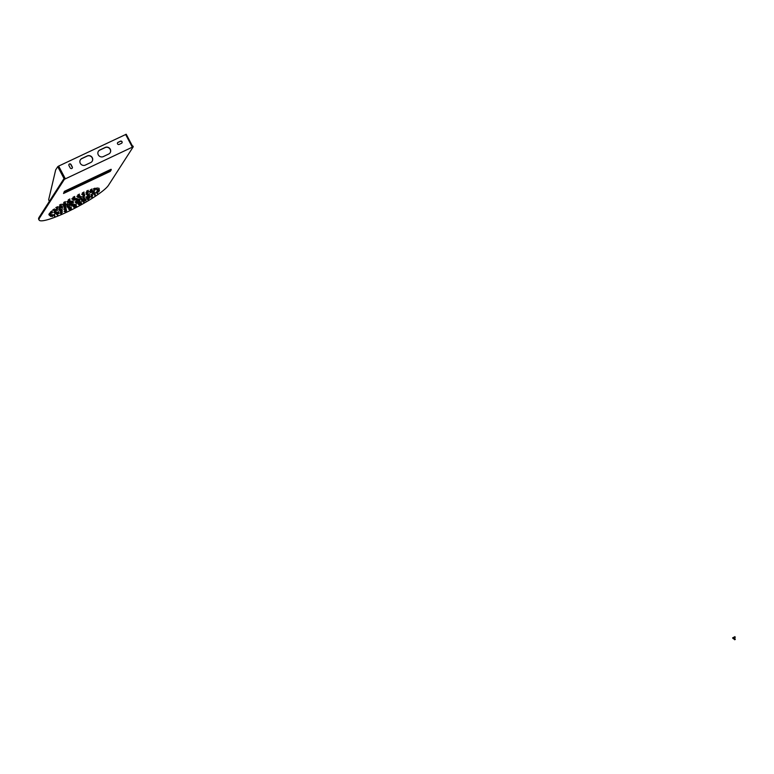 <?xml version="1.0" encoding="UTF-8"?>
<svg xmlns="http://www.w3.org/2000/svg" width="774" height="774" viewBox="0 0 774 774"><rect width="100%" height="100%" fill="white"/><g stroke="black" fill="none" stroke-linecap="round" stroke-linejoin="round"><path stroke-width="1.16" d="M110.256 149.179A3.773 3.589 32.7 0 0 105.225 147.437L99.836 149.992A3.773 3.589 32.7 0 0 98.859 155.661A3.773 3.589 32.7 0 0 103.31 156.59L108.699 154.036A3.773 3.589 32.7 0 0 110.256 149.179M110.082 152.875A3.773 3.589 32.7 0 0 105.109 147.621L105.225 147.437M122.031 141.739A1.2 1.142 32.7 0 0 120.434 141.187L118.035 142.319A1.2 1.142 32.7 0 0 117.725 144.128A1.2 1.142 32.7 0 0 119.138 144.419L121.537 143.287A1.2 1.142 32.7 0 0 122.031 141.739M121.934 142.977A1.2 1.142 32.7 0 0 120.318 141.361L120.434 141.187M92.29 157.673A3.773 3.589 32.7 0 0 87.259 155.932L81.87 158.477A3.773 3.589 32.7 0 0 80.893 164.156A3.773 3.589 32.7 0 0 85.353 165.085L90.742 162.53A3.773 3.589 32.7 0 0 92.29 157.673M92.116 161.36A3.773 3.589 32.7 0 0 87.143 156.106L87.259 155.932M49.323 201.404L48.656 199.74L55.631 170.067A5.147 1.364 -115.3 0 1 55.728 169.806L57.75 166.671L64.416 179.287L133.273 146.731L108.447 185.344A39.484 6.192 -27.8 0 1 67.464 211.834A39.484 6.192 -27.8 0 1 39.097 220.039L38.7 219.294A39.484 6.192 -27.8 0 1 39.203 217.155L64.019 178.533L64.968 178.088L58.64 166.091L126.22 134.25L132.47 146.17M39.097 220.039A39.484 6.192 -27.8 0 1 39.6 217.9L64.416 179.287M70.211 167.929A1.2 1.142 32.7 0 0 72.272 168.084A1.2 1.142 32.7 0 0 72.301 166.942L71.044 164.543A1.2 1.142 32.7 0 0 68.983 164.388A1.2 1.142 32.7 0 0 68.944 165.53L70.211 167.929M125.611 134.434L131.928 146.431L132.876 145.986L133.273 146.731M72.205 168.171A1.2 1.142 32.7 0 0 72.195 167.116L70.927 164.717A1.2 1.142 32.7 0 0 68.925 164.475M105.109 147.621L99.72 150.166A3.773 3.589 32.7 0 0 98.337 151.336M120.318 141.361L117.919 142.493A1.2 1.142 32.7 0 0 117.522 142.813M80.38 159.831A3.773 3.589 32.7 0 1 81.754 158.66L87.143 156.106M63.536 193.481L64.368 191.362L111.069 169.283L111.301 169.729L64.6 191.807L63.536 193.481L110.237 171.402L111.301 169.729M57.75 166.671L58.64 166.091M108.737 171.683L66.322 191.739M66.042 191.439L66.612 191.758L108.65 171.876L65.626 191.681M108.65 171.876L108.97 171.141M69.815 205.545L70.037 203.436L68.412 204.336L69.708 205.555L70.25 205.265M64.939 207.829L65.529 207.48L64.939 207.829L64.61 207.2L65.229 206.89L63.729 206.61M65.538 207.509L65.277 205.758L63.623 206.6M734.7 639.75L735.281 639.401L734.681 639.721M734.981 638.84L734.371 639.121L735.039 637.65L733.481 638.531M732.688 637.863L734.874 636.712M60.372 209.232L60.488 207.993L60.043 207.364L59.414 207.693L60.091 206.203L58.427 207.084L59.521 207.684M59.801 208.177L59.501 208.661M60.324 209.918L59.743 210.538L60.372 210.199L60.682 210.799M54.712 210.925L55.012 210.441L54.712 210.925M54.103 211.002L55.128 211.737M50.871 215.617L50.92 214.359M49.923 213.189L50.223 212.705L49.923 213.189M62.181 207.364L62.297 206.126L61.03 206.91M65.432 203.862L63.952 204.539L65.49 204.82L65.006 205.158M69.815 202.982L69.999 202.072L69.37 202.401L70.018 200.872L68.422 201.791L69.689 202.991L70.192 202.682M74.749 200.273L75.33 199.944L74.701 200.263L74.381 199.663L75.01 199.344L73.443 199.063M75.281 199.944L75.059 198.183L73.404 199.063M79.703 197.921L80.312 197.583L79.712 197.873M78.174 197.612L78.774 197.293L78.174 197.612L76.849 196.335L78.513 195.512L77.845 196.993L78.561 196.683M80.003 195.909L79.093 196.19L79.374 195.261L78.755 195.57L79.422 194.1L77.864 194.98M79.054 196.17L78.464 196.557M80.303 197.622L80.003 196.983L79.403 197.283L80.051 195.822M83.321 195.338L84.366 195.271L83.747 195.609L84.608 195.957M82.944 194.758L84.414 194.11L84.685 195.87L84.134 196.122M86.378 193.752L87.201 193.616L86.378 193.752M88.546 194.593L88.236 195.077M87.559 195.261L88.662 195.89M87.307 197.515L87.423 196.267L86.166 197.06M84.047 198.695L82.441 199.605L83.505 200.224M83.931 198.928L83.785 198.173M79.819 203.272L79.335 203.591M79.625 201.569L78.029 202.372M79.432 203.562L79.925 203.243M74.875 205.971L74.294 206.3L74.923 205.981L74.614 205.381L73.975 205.7L74.662 204.21L72.979 205.071M74.352 206.31L73.037 205.1M68.044 207.345L69.67 206.571L68.992 208.071L69.621 207.732L69.931 208.332M69.031 208.071L69.312 208.67M65.19 209.531L65.567 210.044L64.948 210.364L65.567 210.064L65.016 210.296M64.735 209.773L65.258 209.444L63.642 209.164L65.19 208.429M64.629 209.783L65.5 210.131M61.668 209.502L60.846 209.638M60.42 209.996L61.523 210.625M56.986 208.506L56.105 209.241M63.758 203.746L62.23 204.462L63.845 204.752L63.275 205.081M68.209 202.885L68.393 201.975L67.764 202.304L68.393 200.776L66.777 201.685L68.083 202.894M68.625 202.604L68.102 202.904M73.133 200.147L73.694 199.818L73.066 200.147L72.756 199.547L73.375 199.208L71.759 198.918L73.424 198.038L73.607 199.856M78.774 197.293L78.464 196.683M82.731 194.864L83.292 194.526L82.673 194.864L83.611 195.125L83.021 195.406M83.273 193.471L81.899 194.216M83.582 195.174L83.34 193.529M87.249 193.829L87.791 193.597M87.646 191.797L86.311 192.552M87.868 193.529L87.317 193.752M90.877 192.02L90.993 190.772L89.678 191.304L89.329 191.652L90.423 192.262M92.164 190.926L92.725 190.955L92.164 190.926M93.741 192.465L93.132 192.436M92.309 195.164L91.748 195.416L92.425 193.916L91.226 194.68M89.329 196.219L87.965 197.07L89.058 197.68M89.358 196.451L89.184 195.377M85.682 198.976L84.163 199.682L85.208 200.311M81.425 203.368L80.931 203.688M81.231 201.666L79.635 202.469M81.038 203.659L81.522 203.339M76.491 206.107L75.929 206.435L76.558 206.107L76.016 206.377L76.239 205.507L75.61 205.826L76.287 204.346L74.623 205.207L75.997 206.435M71.45 208.632L70.869 208.98L71.16 208.042L70.55 208.38M69.67 207.829L71.16 208.042L71.208 206.881L69.544 207.693M70.85 208.951L70.531 208.37M66.293 210.247L66.641 210.789L66.013 211.128L66.612 210.838M64.784 209.773L66.37 209.028L65.703 210.518L66.322 210.199M66.042 211.07L65.751 210.528M62.007 211.892L62.384 212.405L61.756 212.724L62.384 212.424L61.833 212.657M61.92 210.857L60.827 211.447M61.756 212.724L62.307 212.492M58.156 213.102L57.063 212.502L58.727 211.621L58.05 213.111L58.679 212.782L58.998 213.382M55.883 212.328L55.322 212.299M72.688 202.585L73.211 202.266L72.582 202.595L73.433 202.914M73.143 202.343L73.259 201.105L71.614 201.888M72.582 202.595L72.001 201.888M73.211 202.266L72.988 203.098M77.419 198.995L77.003 199.528L77.419 198.995M79.828 200.737L79.306 201.027L79.906 200.689L79.306 201.027L78.977 200.427L79.587 200.089L78 199.818L79.616 198.995M79.393 201.008L79.596 200.108M76.345 202.536L76.732 203.059L76.191 203.291M75.891 202.778L75.03 201.908L76.462 201.298L75.784 202.788L76.413 202.459M75.794 202.788L76.645 203.156M70.627 204.259L71.044 203.717L70.627 204.259M67.125 205.778L67.667 205.545M67.357 204.946L66.806 205.197L67.473 203.697L66.196 204.491M67.744 205.478L67.193 205.7M70.55 201.404L71.073 201.453L70.55 201.404M76.016 198.531L75.678 199.034L76.016 198.531M75.02 199.228L76.113 199.837M80.98 196.722L79.838 197.312M84.221 197.631L83.727 197.951M84.027 195.822L82.441 196.741L84.008 197.002L83.708 197.951M83.824 197.931L84.056 196.199M84.685 198.425L84.105 198.763L84.395 197.834L83.776 198.144L84.395 197.834L84.027 196.731M84.085 198.744L84.376 200.495M82.131 199.944L81.967 200.727M81.676 200.176L80.777 199.334L82.247 198.695L81.57 200.185L82.189 199.856M81.889 200.776L82.431 200.543M77.497 201.85L76.965 201.791L77.497 201.85M72.03 204.713L72.369 204.21L72.03 204.713M68.238 206.174L66.825 206.803L67.919 207.403M65.413 208.612L65.906 208.293M64.358 207.064L63.99 207.422L64.977 208.032L65.606 207.703L64.997 208.042M65.8 208.322L65.258 209.454M51.113 211.66L51.732 211.031L51.113 211.66M54.364 210.189L54.48 208.941L53.183 209.744M57.247 206.9L55.825 207.548L57.334 207.829L56.908 208.158M61.011 204.346L59.492 205.062L61.049 205.342L60.536 205.681M65.277 201.685L63.691 202.459L65.277 202.73L64.706 203.088M69.641 201.056L70.173 200.727L69.563 201.066L69.863 200.137L69.234 200.466L69.892 198.947L68.257 199.847L69.554 201.066L70.086 200.766M74.362 198.531L74.933 198.212L74.304 198.531L73.985 197.931L74.614 197.602L73.037 197.331M74.875 198.202L74.662 196.441L72.988 197.302M83.379 193.519L83.96 193.19L83.65 194.119L84.269 193.781L83.669 194.081M83.94 193.229L84.008 192.02L82.528 192.881M84.25 193.829L83.96 193.19M88.149 191.536L88.246 190.307L86.582 191.178L87.888 192.397L88.459 192.126M88.197 191.468L87.955 192.349M91.39 190.491L91.913 190.162L91.284 190.501L92.135 190.82M91.845 190.249L91.961 189.001L90.703 189.785M92.222 190.781L91.69 191.004M94.912 189.417L95.018 188.169L93.712 188.701L93.364 189.05L94.447 189.649M96.14 188.275L96.798 188.246L96.14 188.275M98.124 190.056L97.824 190.539L98.124 190.056M96.934 191.594L96.315 192.213L96.934 191.594M95.125 194.7L95.241 193.452L93.944 194.255M93.644 194.197L94.67 194.942M91.98 195.735L90.577 196.606L91.661 197.215M88.43 198.376L86.901 199.092L87.946 199.711M84.298 200.911L82.712 201.685L83.718 202.314M79.983 205.226L79.451 205.526M79.79 203.475L78.145 204.307L79.751 204.578L79.132 204.917L79.451 205.516M79.538 205.507L80.07 205.187L79.809 203.427M75.272 207.713L74.691 208.042L75.32 207.722L75.01 207.122L74.372 207.442L75.01 207.113L74.904 205.932M75.059 205.961L73.424 206.842M73.395 206.832L74.749 208.051M70.54 210.054L69.96 210.402L70.56 210.083M69.302 208.641L68.731 209.183M65.645 211.573L65.974 212.134L65.355 212.473L65.954 212.173M65.655 210.46L64.232 211.234M65.374 212.424L65.084 211.873M61.378 213.324L61.746 213.856L61.165 214.117M60.885 213.585L59.811 212.966L61.446 212.153M61.117 214.175L61.649 213.885M57.644 214.64L57.479 215.433M57.189 214.882L56.318 214.011L57.76 213.392L57.083 214.882L57.711 214.562M57.083 214.891L57.934 215.249M54.122 215.714L53.038 215.104L54.702 214.224L54.025 215.723L54.644 215.385L54.964 215.985M51.906 214.969L51.239 214.998L51.906 214.969M39.203 217.155L39.6 217.9M733.394 638.444L735.048 637.466M734.981 638.811L735.3 639.411M735.184 637.437L733.181 638.521M733.375 638.531L734.671 639.74M735.029 637.67L733.065 638.434M58.824 208.864L59.917 209.473M60.44 209.154L60.759 209.754M55.583 211.505L55.97 212.018M50.552 214.611L50.339 214.001M50.794 213.769L51.181 214.282M60.633 207.006L62.249 207.287L61.727 207.606M62.249 207.287L62.559 207.887M65.519 204.887L65.877 205.429M79.693 197.912L79.422 197.322M85.962 194.129L87.578 194.419L87.056 194.738M87.51 194.497L87.607 193.713M88.942 195.445L88.623 194.845L89.252 194.516L88.729 194.845M89.184 194.603L89.3 193.355M87.065 198.367L86.852 197.757M83.989 199.895L83.428 200.224L83.989 199.895M79.616 202.672L78.996 202.982L79.674 201.492M61.978 210.383L62.355 210.905M58.756 209.918L59.85 210.528M56.937 210.567L57.247 209.638L56.725 209.957M57.179 209.725L57.566 210.238M63.816 204.8L64.165 205.352M87.239 193.839L87.549 192.91L87.027 193.229M87.491 192.997L87.597 191.855M92.919 192.6L92.599 192L93.228 191.671L92.706 192M93.161 191.758L93.277 190.51M94.196 192.223L94.312 190.975M93.664 194.235L93.344 193.635L93.973 193.307L93.451 193.626M92.367 195.077L92.686 195.677M92.058 196.006L91.854 195.406M89.465 197.36L88.952 197.689L89.465 197.36M89.513 197.438L89.629 196.19M85.721 199.963L85.15 200.302L85.721 199.963M85.75 200.021L85.827 198.812M81.222 202.769L80.622 203.088M80.922 203.678L81.28 201.588M60.459 211.525L61.543 212.134M62.065 211.815L61.523 212.057L62.094 211.099M56.328 213.131L56.705 213.643M53.745 212.299L54.838 212.898M77.69 200.93L77.371 200.331L78 200.002L77.477 200.321M77.932 200.079L78.048 198.841M70.028 204.452L71.102 205.042M71.556 204.8L71.943 205.323M67.115 205.787L66.903 205.187M71.295 203.098L70.976 202.498L71.605 202.169L71.082 202.488M71.537 202.246L71.653 200.998M76.568 199.605L76.955 200.118M80.873 198.56L80.554 197.97L81.183 197.631L80.66 197.96M81.115 197.718L81.493 198.231M76.423 202.285L77.497 202.875M77.951 202.633L78.338 203.156M71.895 205.245L72.466 205.526M72.92 205.284L73.298 205.797M68.373 207.171L68.751 207.684M65.655 206.542L65.916 208.303M50.6 211.795L51.694 212.405M52.148 212.163L52.526 212.676M52.816 209.822L53.909 210.422M54.432 210.102L54.751 210.702M57.373 207.906L57.75 208.429M61.078 205.391L61.417 205.942M65.297 202.778L65.616 203.349M77.758 194.971L79.064 196.19M96.953 189.93L96.634 189.33L97.263 189.001L96.74 189.32M97.195 189.079L97.311 187.84M98.375 190.114L98.056 189.514L98.685 189.185L98.163 189.504M98.617 189.262L98.733 188.024M98.879 190.801L99.188 189.872L98.666 190.191M99.12 189.949L99.236 188.711M98.453 191.962L98.134 191.372L98.762 191.033L98.24 191.362M98.695 191.12L98.782 190.607M97.098 193.568L96.779 192.968L97.408 192.639L96.885 192.958M97.34 192.726L97.456 191.478M95.047 194.642L94.563 194.951L95.047 194.642M92.096 196.896L91.564 197.225L92.096 196.896M92.125 196.964L92.222 195.977M88.459 199.363L87.888 199.702L88.459 199.363M88.488 199.421L88.836 199.973M84.318 202.004L83.698 202.304L84.366 200.814M68.634 209.173L69.641 209.802M70.299 208.303L69.631 209.773L70.56 210.064M65.664 211.534L65.055 211.824L65.664 211.534L65.277 210.257M61.427 213.256L60.856 213.527L61.475 212.202M51.248 216.139L50.939 215.54L50.31 215.869L51.839 216.043M52.293 215.801L52.68 216.323M48.82 214.562L50.436 214.853L49.913 215.172M126.22 134.25L132.499 146.16M732.93 638.434L732.62 637.834M735.213 637.234L734.894 636.634M59.821 209.483L60.13 210.083M55.651 211.418L55.699 210.257M55.031 211.747L55.341 212.347M50.861 213.682L50.91 212.521M50.233 214.011L49.246 213.401M61.62 207.616L61.939 208.216M64.939 205.158L65.258 205.758M65.567 204.829L65.616 203.668M79.374 197.312L78.513 196.77M86.959 194.748L87.269 195.348M87.578 194.419L87.897 195.019M88.623 194.845L87.636 194.235M89.252 194.526L89.561 195.116M88.555 195.899L88.875 196.499M87.375 197.438L87.694 198.038M86.746 197.767L85.759 197.147M83.428 200.224L83.747 200.824M78.029 202.382L79.316 203.581M79.625 202.653L79.935 203.252M61.417 210.634L61.736 211.234M62.046 210.305L62.094 209.144M59.743 210.538L60.062 211.128M57.247 209.638L57.286 208.728M56.628 209.967L55.641 209.357M59.414 207.693L59.733 208.293M63.216 205.081L63.536 205.681M63.845 204.752L63.894 203.591M82.673 194.855L81.686 194.245M86.93 193.239L85.943 192.629M87.549 192.91L87.868 193.51M90.945 191.942L91.255 192.532M90.316 192.271L90.635 192.871M92.599 192L91.613 191.391M93.228 191.681L93.548 192.271M93.635 192.474L93.954 193.065M94.264 192.145L94.573 192.736M93.344 193.635L92.358 193.016M93.973 193.307L94.283 193.897M91.748 195.416L90.761 194.796M88.952 197.689L89.271 198.289M89.581 197.36L89.89 197.96M85.15 200.302L85.469 200.901M85.779 199.973L86.088 200.572M80.602 203.078L79.635 202.478M81.231 202.759L81.541 203.349M61.446 212.144L61.756 212.734M58.06 213.111L58.369 213.711M56.396 213.043L56.444 211.882M55.767 213.382L56.086 213.972M55.36 212.579L55.67 213.179M54.731 212.918L55.051 213.508M78 200.002L78.309 200.601M79.596 200.098L79.654 198.937M71.624 204.723L71.672 203.562M71.005 205.052L71.314 205.652M67.425 204.858L67.744 205.458M66.806 205.197L65.819 204.578M70.976 202.498L70.008 201.888M71.605 202.169L71.914 202.769M76.007 199.847L76.326 200.447M76.636 199.518L76.684 198.357M81.231 196.47L81.183 197.641M83.766 198.163L82.779 197.544M81.57 200.195L81.889 200.785M78.019 202.556L78.068 201.395M77.4 202.885L77.71 203.485M72.988 205.197L73.037 204.036M72.359 205.536L72.679 206.126M67.812 207.413L68.131 208.013M68.441 207.084L68.489 205.923M64.977 208.032L65.297 208.632M52.216 212.076L52.264 210.915M51.587 212.415L51.906 213.005M53.812 210.441L54.122 211.031M56.812 208.158L57.121 208.757M57.431 207.829L57.479 206.668M60.478 205.671L60.798 206.271M61.107 205.342L61.156 204.181M64.677 203.078L64.987 203.678M65.297 202.749L65.355 201.588M83.331 193.519L82.344 192.9M91.913 190.162L92.222 190.762M91.284 190.491L90.297 189.882M94.97 189.33L95.289 189.93M94.351 189.659L94.66 190.259M96.634 189.33L95.647 188.711M98.056 189.514L98.356 190.065M98.685 189.185L98.995 189.785M99.188 189.872L99.507 190.472M98.134 191.372L97.147 190.752M98.762 191.043L99.072 191.633M96.779 192.968L95.792 192.358M97.408 192.649L97.727 193.239M95.192 194.613L95.502 195.212M94.563 194.951L94.883 195.541M91.564 197.225L91.874 197.815M92.183 196.896L92.503 197.486M87.888 199.702L88.207 200.302M88.517 199.373L88.565 198.212M83.698 202.304L84.008 202.904M84.318 201.975L84.637 202.575M69.621 209.793L69.941 210.393M65.035 211.863L64.049 211.254M60.807 213.585L61.117 214.185M54.025 215.723L54.335 216.314M52.361 215.723L52.409 214.562M51.742 216.052L52.051 216.652M50.097 215.733L49.323 215.249M50.31 215.869L50.629 216.468M50.445 214.417L50.745 215.453M49.807 215.182L50.126 215.782"/></g></svg>
